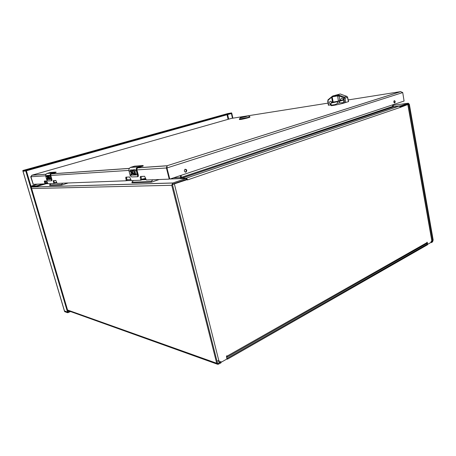 <?xml version="1.0" encoding="UTF-8"?>
<svg xmlns="http://www.w3.org/2000/svg" width="456" height="456" viewBox="0 0 456 456"><rect width="100%" height="100%" fill="white"/><g stroke="black" fill="none" stroke-linecap="round" stroke-linejoin="round"><path stroke-width="0.68" d="M220.886 362.936L217.928 364.395L216.691 363.255L171.747 185.29L172.676 183.033L186.276 178.421L186.51 179.368L172.989 183.967L172.556 185.011L217.415 362.839L218.071 363.443L220.67 362.081L220.886 362.936L220.732 362.03M432.562 241.891L431.325 242.598L431.211 241.931L432.442 241.23L432.761 240.226L408.912 104.435L408.422 103.939L400.944 106.482L400.818 105.752L408.297 103.216L409.345 104.287L433.166 239.998L432.562 241.891M430.755 242.558L431.325 242.598M427.523 244.769L227.55 359.123L227.339 358.273L427.403 244.102L427.511 244.707M226.928 358.992L227.55 359.123M226.695 357.31L227.219 356.045L226.917 355.771L226.484 356.467L226.917 359.003L220.869 362.423M237.023 159.617L236.818 158.734M31.544 186.595L31.105 186.726M220.385 361.756L220.67 362.081M227.339 358.273L226.945 358.296M426.873 243.23L426.97 243.988L427.403 244.102M393.653 106.744L400.818 105.752M47.863 183.671L46.176 183.739L46.558 183.021L47.606 182.976M186.276 178.421L170.134 178.997M400.322 106.641L400.944 106.482M392.513 104.891L392.781 106.39L393.42 106.949L181.106 178.313L186.196 178.176M393.745 106.732L393.243 106.237L392.975 104.737M173.525 177.868L180.684 177.578L180.211 178.609M186.51 179.368L186.926 179.128L186.698 178.216M393.089 106.869L182.132 178.096L181.488 177.304L392.781 106.39L392.525 104.886M45.959 180.964L46.558 183.021M180.684 177.578L180.2 175.64M181.494 178.21L180.981 175.383M227.168 357.094L426.235 243.795L427.107 242.159L427.745 244.268L430.966 242.438L431.051 241.657L431.764 241.064L431.832 239.468L408.08 104.413M406.758 104.504L407.829 104.527L400.579 107.28L399.234 106.066L393.209 106.915M400.579 107.28L187.359 179.966L187.222 179.635L172.573 184.469M221.228 362.224L220.829 361.528L219.513 362.224L218.971 360.519L216.976 361.089M218.521 360.759L218.806 361.893L219.376 362.121M187.558 179.898L187.393 179.402L172.659 184.275M186.76 178.467L187.393 179.402L187 179.647M406.319 104.652L400.476 106.903M226.484 356.444L226.66 355.88M186.686 179.305L186.914 179.647M181.813 177.931L181.385 178.216L182.132 178.096M181.488 177.304L181.004 175.372M37.631 184.138L31.378 186.031L36.366 185.877L43.172 183.928M45.452 183.255L46.529 182.93M36.366 185.877L36.56 186.527L46.227 183.722L47.851 183.66M36.56 186.527L31.607 186.675L31.418 186.037M241.418 117.562L247.289 116.189M246.73 116.12L241.207 117.551L246.73 116.12M241.161 117.716L240.249 117.802C239.223 117.694 248.212 115.528 248.469 115.824L241.161 117.716M239.491 119.05L248.018 117.409L249.831 116.685M239.434 119.512L240.637 119.489C243.681 119.05 250.76 117.192 249.911 117.061L249.842 116.753M242.187 117.454L245.083 116.827M345.078 102.68C341.983 103.837 331.672 105.969 330.999 105.598L330.965 105.45M343.397 102.657L339.56 102.851C339.196 101.756 339.589 101.112 340.74 100.924L343.841 99.984M337.822 103.244L335.183 104.589L331.911 105.091L330.765 104.338L331.164 103.062L335.844 102.03C337.064 101.694 337.725 102.098 337.822 103.244L339.56 102.851M333.176 101.967L332.27 102.241C331.301 102.372 330.771 103.033 330.674 104.23L330.999 105.598M343.75 99.693L342.98 99.796M333.193 102.076L341.726 100.542L342.621 99.978M337.685 96.216L339.218 95.999L339.8 100.673L338.369 100.958L337.657 95.908L332.122 96.837M332.487 101.842L331.592 97.276L332.162 97.139L333.097 101.802L331.757 101.956L330.583 101.232C329.785 101.414 329.426 102.047 329.517 103.141L330.703 104.914L328.388 105.239M343.699 99.579L339.8 100.673M334.978 95.389L340.296 93.97L341.481 94.466M339.184 95.908L343.704 97.789L344.348 97.065L338.563 95.053L339.184 95.908L337.657 95.908L338.563 95.053L332.618 96.039M343.704 97.789L344.736 102.742L343.505 102.936L343.431 102.486L343.944 100.388C343.602 99.015 342.929 98.331 341.943 98.336C340.98 98.467 340.472 99.214 340.41 100.576M341.607 94.506L346.742 96.347L341.282 94.438M328.605 105.233L328.041 100.343L331.603 97.179L332.116 96.9L333.074 101.785M331.603 97.179L332.316 96.267L327.932 99.898L328.041 100.343M344.736 102.742L348.601 101.602L347.62 97.333M346.93 96.353L347.614 97.31L346.742 96.347L344.348 97.065L345.027 98.148L344.035 98.331M48.251 176.073L48.729 178.279L49.117 178.376L48.364 175.349L49.419 175.281L49.516 176.016L48.746 176.067L49.784 177.452L49.157 177.492L49.373 178.239L50.143 178.199L50.354 178.923L48.934 179.003L47.549 176.164L47.908 175.383L48.313 175.486L48.307 176.084M46.786 176.187L47.185 176.899C47.954 177.618 48.159 178.336 47.812 179.06L47.196 179.094L46.985 178.376L47.658 178.028L46.387 176.233L46.603 175.469L47.31 175.423L47.407 176.147L46.786 176.187L47.395 176.124M48.752 176.084L50.399 175.942C50.154 174.608 50.633 173.696 51.83 173.206L54.902 172.117L50.428 172.453L47.27 173.36L51.71 173.035L56.025 172.151M51.613 172.362L50.428 172.453M51.904 180.519L50.73 175.845C50.53 174.733 50.929 173.964 51.927 173.554L56.23 172.243M48.364 175.349L49.117 178.376M47.908 175.383C47.47 176.466 47.772 177.635 48.82 178.889L49.071 178.969M49.237 178.769L50.348 178.9M49.157 177.492L49.772 177.43M48.746 176.067L49.504 175.993M46.603 175.469L47.623 178.336M47.105 178.37L47.304 179.06L47.897 179.031M54.766 172.357L53.819 172.425M51.556 180.736L51.517 179.698L51.705 180.781L47.897 180.912L51.665 180.787M47.259 173.36L46.962 173.468C45.879 174.078 45.475 175.013 45.737 176.278L46.854 180.006L47.897 180.912M56.669 182.4L54.367 182.748M55.592 180.627L54.731 180.547M56.002 180.593L54.954 180.536M50.861 183.637L49.59 184.988L49.721 185.427L61.594 185.045L68.28 182.976M62.768 183.181L61.463 184.589L61.594 185.045M49.59 184.988L61.463 184.589M54.275 183.363L56.869 183.095M54.891 182.924L54.458 183.095M56.823 182.93L56.037 183.073L56.84 183.004M55.187 183.164L56.778 182.782M54.788 183.369L54.503 183.454M54.834 183.352L55.444 182.77M132.776 170.772C132.286 171.855 132.565 172.773 133.608 173.525L133.984 173.246L134.235 173.645L133.351 169.769L135.09 169.655L135.198 170.595L133.939 170.704L134.178 171.604L135.204 171.541L135.443 172.442L134.412 172.505L134.668 173.468L135.934 173.394L136.179 174.329L133.488 174.357C132.479 173.599 131.972 172.425 131.966 170.823L132.605 169.814L133.272 169.945L133.055 170.755M130.724 170.875L130.957 171.804L131.317 171.781C132.439 172.704 132.667 173.628 132.012 174.551L130.997 174.608L130.758 173.685L131.767 173.628L131.892 173.223L131.562 172.67L131.049 172.699L130.068 170.949L130.467 169.957L131.63 169.877L131.738 170.812L130.724 170.875L131.727 170.783M133.939 170.704L136.572 170.487C136.293 168.771 136.851 167.608 138.254 166.981L141.827 165.613L134.503 166.161L130.809 167.295L138.082 166.765L142.87 165.505M135.939 166.052L134.503 166.161M137.051 170.333L138.231 175.201L136.965 170.367C136.726 168.931 137.199 167.95 138.373 167.432L142.568 166.132L138.339 167.654M133.351 169.769L134.235 173.645M132.895 170.738L133.215 170.726M132.605 169.814C131.744 171.222 132.086 172.721 133.619 174.317L134.087 174.409M134.366 174.152L136.167 174.295M134.412 172.505L135.432 172.408M133.933 170.675L135.193 170.561M130.467 169.957C129.994 170.903 130.234 171.804 131.18 172.659L131.693 172.63L131.818 173.611M130.895 173.679L131.129 174.568L132.154 174.511M143.281 165.802L142.568 166.132L142.46 165.727L143.269 165.796M141.696 165.921L140.556 166.007M137.706 176.654L137.575 175.417L137.877 175.315L137.877 176.717L131.704 176.939L137.826 176.717M130.786 167.301L130.45 167.437C129.179 168.201 128.7 169.393 129.008 171.011L130.313 175.782L131.704 176.939M145.635 178.33L141.577 179.288M142.99 176.506L141.936 176.404M144.033 176.301L142.3 176.386M133.369 180.502L131.887 182.218L132.029 182.77L151.426 182.143L159.23 179.516M152.8 179.761L151.272 181.562L151.426 182.143M131.887 182.218L151.272 181.562M141.651 179.789L145.971 179.624M145.76 178.826L143.406 179.618L145.869 179.231M145.823 179.054L143.988 179.464L145.783 178.912M141.656 179.721L145.561 178.775L141.656 179.681M141.639 179.533L141.958 179.447M144.523 178.689L145.715 178.638L144.546 178.678M25.764 170.213L231.545 112.928L231.665 113.459L25.958 170.863L25.764 170.213L25.667 170.932L22.954 171.291M64.364 310.832L67.448 312.132L64.507 311.06L67.448 312.132L64.507 311.06L22.8 170.515L25.473 170.276M22.84 170.504L227.709 113.578M228.074 119.329L227.048 114.747L26.357 170.789M232.475 118.246L231.437 113.709L231.842 113.595L232.896 118.178M231.842 113.595L231.574 112.917L227.846 113.538M67.477 311.967L25.81 171.142L26.448 170.96L68.058 311.71L67.477 311.967L67.625 312.73L64.678 311.653L64.507 311.06M70.52 311.545L67.904 312.679L67.727 312.081L69.671 311.237M67.482 312.115L68.058 311.71M22.994 171.16L25.958 170.863M231.665 113.459L231.608 112.906M140.14 166.4L139.006 166.486M135.882 166.924L135.381 167.078M51.351 173.063L50.924 173.183M167.101 166.845L166.423 167.985L166.953 167.95L167.027 165.756L166.423 167.985L169.159 178.82L169.906 179.031M44.808 183.859L45.469 183.323L44.905 181.015M53.751 183.517L54.429 182.964L53.854 180.587M126.198 180.758L127.007 180.08L126.397 177.139M140.796 180.2L141.514 179.972L141.628 179.499L141.012 176.444M32.005 175.241L30.951 176.757L33.259 184.304L44.785 183.865L45.469 183.323M328.046 103.119L231.158 118.452L31.988 175.195L30.712 176.774L33.117 184.093L30.712 176.774M394.594 102.452L394.007 102.532M348.219 99.927L400.636 91.627L167.027 165.756L400.773 91.616M400.636 91.627L402.733 92.562L404.084 101.032L170.042 179.026L169.159 178.82L166.423 167.985L169.159 178.82L166.423 167.985L136.88 169.9M394.109 100.77L394.343 102.891M185.375 172.168L185.917 172.14C184.167 171.764 183.882 170.795 185.062 169.239C186.903 169.484 187.228 170.43 186.037 172.094M185.187 169.187C186.498 170.02 186.601 171 185.495 172.123M169.159 178.82L169.062 179.145L146.308 180.012L144.62 176.272L140.488 176.472L140.249 177.43L140.739 180.223L131.311 180.576L129.675 176.985L125.867 177.167L126.147 180.775L57.103 183.397L55.826 180.496L53.329 180.61L53.722 183.529L47.971 183.745L46.734 180.924L44.38 181.038L44.819 183.511M394.742 102.931C393.71 102.503 393.556 101.745 394.286 100.651C395.346 101.032 395.506 101.785 394.776 102.919L394.742 102.931M402.733 92.562L166.953 167.95L169.695 178.798M33.191 184.252L32.872 184.099M216.691 363.255L67.556 310.006M431.758 241.184L432.442 241.23M218.47 363.335L217.461 362.982M227.02 358.325L227.23 359.174M431.023 242.358L431.074 242.643M408.086 104.464L408.895 104.35M171.747 185.29L31.646 188.556M431.604 240.152L432.761 240.226M393.083 105.33L408.297 103.216M172.807 182.981L31.202 187.04M408.103 104.549L408.912 104.435M131.157 180.49L126.489 180.667M126.922 179.761L130.832 179.601M431.638 239.793L407.829 104.527M174.38 184.013L218.817 360.61M226.672 355.862L227.219 356.045L426.907 242.643M427.329 242.398L426.919 242.37M221.097 362.121L220.761 362.001M218.806 361.893L219.364 362.092M399.188 106.071L186.099 178.176M221.086 362.087L220.755 361.973L220.966 362.811M46.176 181.71L45.093 182.029M37.284 185.677L37.472 186.322M332.549 102.549C331.706 102.617 331.609 102.514 332.27 102.241M343.271 99.75L343.761 99.721M340.877 100.879L335.679 102.053M345.722 102.52L345.027 98.148L347.461 97.413L348.447 101.682M328.041 99.761L327.91 100.947M51.83 173.206L54.897 172.117L56.225 172.237M45.737 176.267L46.683 179.578L51.129 179.35L50.16 175.999C49.892 174.711 50.308 173.764 51.403 173.149L46.962 173.468C45.874 174.078 45.463 175.013 45.725 176.272L46.387 176.233M46.746 176.21L47.549 176.164M54.994 172.225L54.349 172.271M55.33 172.032L55.016 172.282M50.399 175.942L51.517 179.698L51.819 179.613L51.83 180.701M49.784 173.177L49.362 173.297M51.921 173.73L55.489 172.699M50.838 175.805L51.927 179.567L50.776 175.475M51.368 179.299L51.289 179.778M50.713 173.109L50.291 173.229M46.848 179.989L47.977 180.958M138.254 166.981L141.816 165.613L143.269 165.756M130.12 175.218L137.393 174.865L136.264 170.555C135.951 168.902 136.435 167.688 137.718 166.913L130.45 167.437C129.162 168.207 128.672 169.398 128.98 171.011L130.068 170.943M130.65 170.909L131.966 170.823M141.964 165.756L141.178 165.813M142.335 165.505L141.993 165.83M136.572 170.487L137.877 175.315L138.231 175.201L138.105 176.609L138.339 175.155L137.045 170.31M133.728 167.084L133.232 167.238M136.965 170.367L136.999 169.888M137.701 174.796L137.393 174.865L137.575 175.417M134.839 167.004L134.343 167.158M140.653 166.24L139.513 166.326M142.534 166.355L142.945 166.075M138.293 176.221L138.316 175.172M227.652 114.581L228.701 119.153M137.706 167.791L167.021 165.739M51.363 173.839L129.39 168.372M31.988 175.195L46.067 174.209M50.662 175.48L128.883 170.413M30.951 176.757L45.64 175.811M141.024 177.184L140.249 177.43M140.853 179.749L141.628 179.499M126.415 177.851L125.656 178.091M126.249 180.325L127.007 180.08M53.911 181.157L53.244 181.357M53.768 183.164L54.429 182.964M44.962 181.568L44.312 181.762M67.71 310.536L217.244 364.15M427.437 244.074L427.551 244.724M217.711 363.312L218.071 363.443M31.207 187.074L172.676 183.033M126.551 180.644L131.14 180.473M170.202 178.974L180.268 178.587M186.139 178.176L399.234 106.066M220.778 362.064L221.149 362.195M218.948 362.024L219.433 362.195M187.365 179.442L186.954 179.647M31.567 186.669L31.378 186.031M240.249 117.802L239.389 119.21M248.469 115.824L249.848 116.69M239.366 119.204L239.451 119.58M245.106 116.821L246.32 116.474M331.164 103.062L331.962 102.674M335.183 104.589L331.911 105.091M343.453 102.64L342.462 102.942M340.74 100.924L335.844 102.03M335.257 95.458C332.954 95.766 331.917 96.216 332.15 96.803L333.245 102.321M342.604 99.91L342.667 100.217M335.217 95.464L340.301 93.97L341.527 94.472M328.394 105.256L327.699 100.975M46.683 179.578L46.843 180M51.927 179.567L51.807 180.741M55.472 182.759L56.692 182.48M131.801 176.996L130.285 175.777L128.98 171.011M142.973 166.064L143.281 165.841M144.615 178.655L145.709 178.609M64.387 310.906L22.948 171.256M68.041 311.881L67.477 312.126M166.611 167.677L167.101 166.56M137.626 167.859L166.856 165.819M51.294 173.89L129.35 168.441M31.812 175.252L46.033 174.26"/></g></svg>
